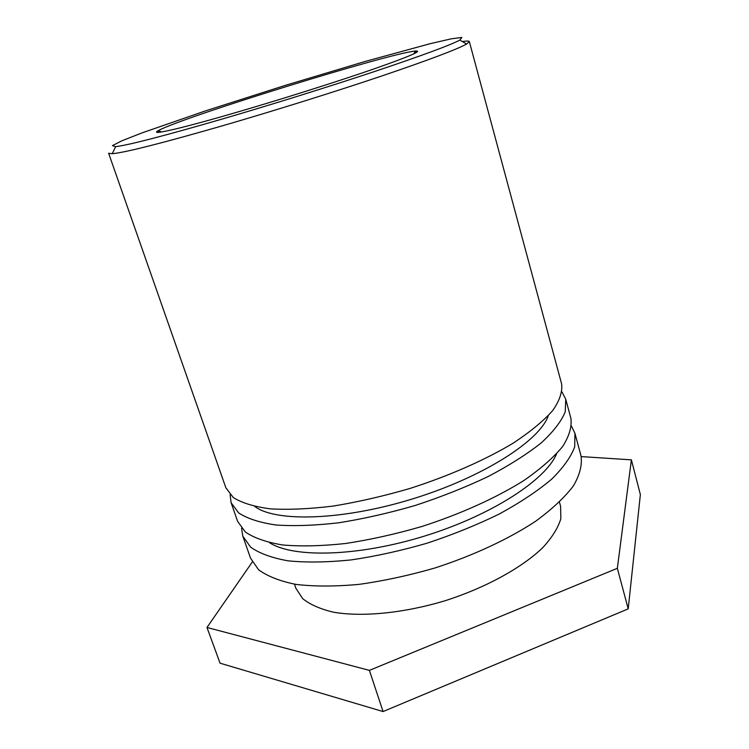 <?xml version="1.0" encoding="UTF-8"?>
<svg xmlns="http://www.w3.org/2000/svg" width="749" height="749" viewBox="0 0 749 749"><rect width="100%" height="100%" fill="white"/><g stroke="black" fill="none" stroke-linecap="round" stroke-linejoin="round"><path stroke-width="1.12" d="M222.668 118.913C163.928 135.944 128.248 145.194 115.618 146.654L112.444 145.615L121.928 140.775L142.104 132.863L205.516 110.88L285.257 85.386L365.446 61.371L430.188 43.685L451.31 38.817L461.871 37.45L459.839 40.1C450.261 45.165 422.267 55.492 375.876 71.08C330.459 86.229 271.971 104.495 222.668 118.913M469.342 41.607L561.61 383.891C562.602 391.661 559.662 400.518 552.79 410.471C543.549 420.901 530.432 431.742 513.43 442.996C485.446 459.858 449.278 475.83 410.021 488.442C383.628 496.128 357.994 502.008 333.118 506.081C309.384 508.983 288.44 509.91 270.295 508.843C254.192 506.708 241.861 502.944 233.314 497.561L225.88 487.824L108.633 153.273L112.256 153.714C125.074 152.553 161.793 143.246 222.434 125.804C273.329 111.021 333.792 92.118 380.586 76.379C428.362 60.173 457.03 49.387 466.599 44.022L469.342 41.607C469.089 40.914 466.758 40.895 462.339 41.551M417.315 51.868L414.497 52.608M160.099 131.365L157.356 132.339M240.729 111.124C285.65 97.96 339.456 80.892 374.444 68.758C409.684 56.381 423.307 50.473 415.321 51.044C389.892 53.057 180.649 117.836 158.535 130.532C147.768 136.159 180.397 128.837 240.729 111.124M548.287 415.667C539.926 440.59 483.601 476.982 413.205 498.712C342.836 520.555 275.801 522.353 254.819 506.511M561.984 391.933L565.748 399.236L565.233 411.866C561.31 421.387 553.371 431.686 541.396 442.762C527.146 454.081 509.46 465.307 488.357 476.439C465.663 487.224 441.301 496.887 415.283 505.444C388.984 513.084 363.424 518.87 338.604 522.802C314.908 525.536 293.973 526.266 275.819 524.974C259.678 522.596 247.31 518.589 238.688 512.943L231.132 502.813L230.102 494.668M231.132 502.813L237.648 521.416L245.363 532.024C254.061 537.979 266.494 542.304 282.663 544.972C300.836 546.545 321.742 546.058 345.401 543.521C370.156 539.767 395.622 534.093 421.809 526.51C460.719 513.973 496.465 497.757 524.038 480.399C540.769 468.762 553.633 457.47 562.63 446.526C569.287 436.04 572.03 426.621 570.878 418.26L565.748 399.236M556.573 453.866C545.721 480.006 491.475 515.396 424.749 536.003C358.05 556.704 293.29 558.145 269.565 542.707M571.506 426.115L574.951 433.371L574.698 446.853C570.972 456.937 563.257 467.751 551.536 479.294C537.539 491.044 520.134 502.607 499.302 513.992C476.87 524.965 452.761 534.711 426.977 543.222C400.893 550.768 375.492 556.348 350.794 559.962C327.173 562.34 306.275 562.63 288.093 560.842C271.896 557.939 259.416 553.38 250.653 547.163L242.826 536.181L241.562 528.251M242.826 536.181L250.531 558.155L258.527 569.689C267.393 576.271 279.929 581.196 296.164 584.435C314.365 586.551 335.243 586.542 358.808 584.398C383.432 580.981 408.72 575.532 434.673 568.06C473.209 555.599 508.505 539.13 535.629 521.238C552.06 509.198 564.652 497.43 573.388 485.932C579.801 474.866 582.347 464.839 581.009 455.86L574.951 433.371M559.437 502.158L560.617 506.399L560.842 518.729C558.099 527.811 552.135 537.389 542.95 547.463C522.044 567.733 485.783 587.74 444.812 600.829C403.608 613.178 362.385 617.157 333.689 612.242C320.422 609.115 310.086 604.583 302.69 598.648L295.911 588.33L294.488 584.173M581.196 456.59L631.388 459.849L617.345 568.313L369.397 670.374L206.977 627.465L252.273 562.031M206.977 627.465L220.056 663.183L383.067 711.55L628.214 608.862L617.345 568.313M628.214 608.862L640.367 494.574L631.388 459.849M383.067 711.55L369.397 670.374M115.618 146.654L112.256 153.714M459.839 40.1L466.599 44.022M413.86 53.834L415.321 51.044M161.325 132.011L158.535 130.532"/></g></svg>

